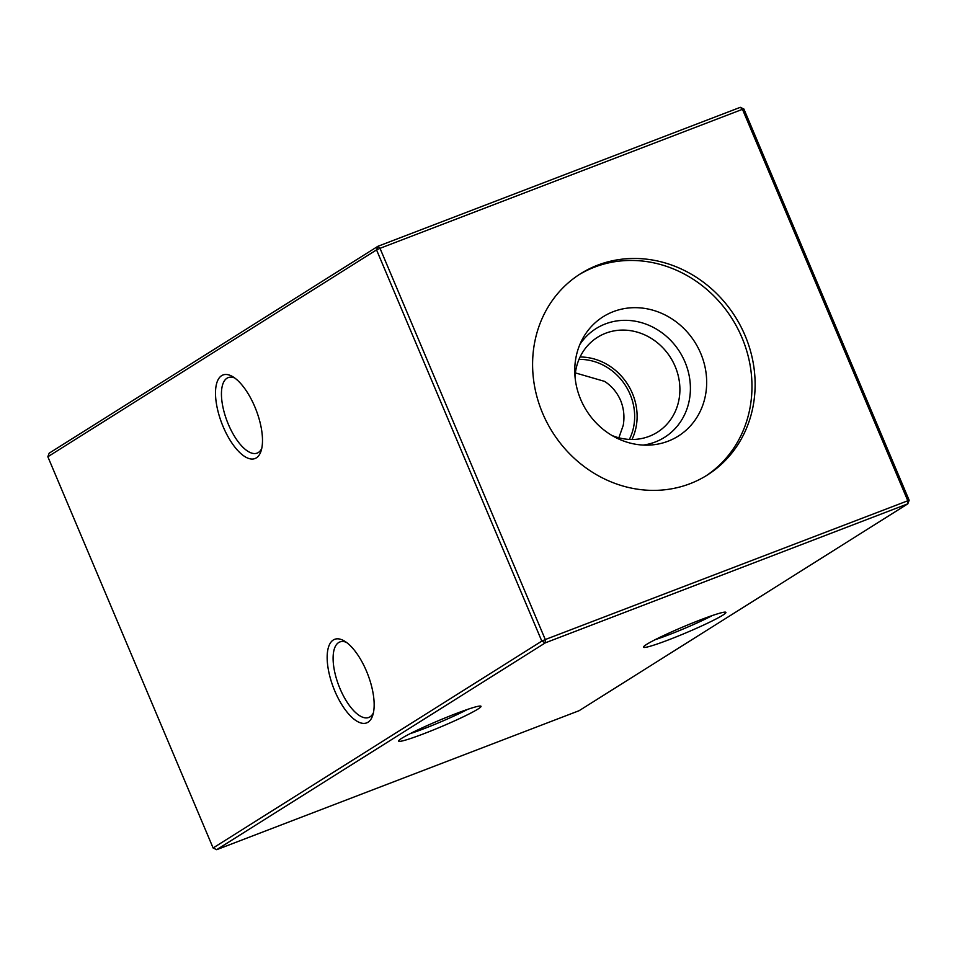 <?xml version="1.0" encoding="UTF-8"?>
<svg xmlns="http://www.w3.org/2000/svg" width="957" height="957" viewBox="0 0 957 957"><rect width="100%" height="100%" fill="white"/><g stroke="black" fill="none" stroke-linecap="round" stroke-linejoin="round"><path stroke-width="1.44" d="M254.825 406.809A44.74 18.398 69 0 1 261.046 451.082A44.74 18.398 69 0 1 223.172 426.726A44.74 18.398 69 0 1 216.115 385.779A44.74 18.398 69 0 1 232.455 376.508A44.74 18.398 69 0 1 254.825 406.809M234.692 377.967A40.433 16.628 -111 0 0 228.197 377.608A40.433 16.628 -111 0 0 228.376 424.358A40.433 16.628 -111 0 0 257.146 453.104A40.433 16.628 -111 0 0 261.74 448.498M366.483 671.144A44.74 18.398 69 0 1 372.716 715.417A44.74 18.398 69 0 1 334.83 691.062A44.74 18.398 69 0 1 327.773 650.114A44.74 18.398 69 0 1 344.113 640.855A44.74 18.398 69 0 1 366.483 671.144M346.35 642.314A40.433 16.628 -111 0 0 339.855 641.956A40.433 16.628 -111 0 0 340.034 688.693A40.433 16.628 -111 0 0 368.804 717.451A40.433 16.628 -111 0 0 373.397 712.833M477.878 709.113A44.74 3.314 -22.9 0 1 430.865 730.969A44.74 3.314 -22.9 0 1 398.602 740.85A44.74 3.314 -22.9 0 1 401.713 738.314A44.74 3.314 -22.9 0 1 445.723 717.666A44.74 3.314 -22.9 0 1 480.809 706.122A44.74 3.314 -22.9 0 1 477.878 709.113M410.29 733.588A40.433 2.991 157.1 0 0 467.447 709.448M722.774 615.195A44.74 3.314 -22.9 0 1 675.762 637.051A44.74 3.314 -22.9 0 1 643.499 646.932A44.74 3.314 -22.9 0 1 646.609 644.396A44.74 3.314 -22.9 0 1 690.619 623.761A44.74 3.314 -22.9 0 1 725.705 612.205A44.74 3.314 -22.9 0 1 722.774 615.195M655.186 639.671A40.433 2.991 157.1 0 0 712.343 615.53M575.384 372.907L604.609 381.388C611.738 386.066 617.062 392.394 620.591 400.373C623.844 408.46 624.73 416.797 623.21 425.41L618.868 437.792M575.025 376.771A56.116 50.972 -122.2 0 1 597.527 337.295A56.116 50.972 -122.2 0 1 605.637 333.239A56.116 50.972 -122.2 0 1 673.046 361.961A56.116 50.972 -122.2 0 1 657.303 432.277A56.116 50.972 -122.2 0 1 649.193 436.332A56.116 50.972 -122.2 0 1 611.978 435.483M579.882 344.436A64.263 58.377 -122.2 0 1 605.362 323.933A64.263 58.377 -122.2 0 1 684.985 361.997A64.263 58.377 -122.2 0 1 655.234 442.002A64.263 58.377 -122.2 0 1 643.224 445.089M668.082 441.201A70.519 64.071 -122.2 0 1 648.966 445.113A70.519 64.071 -122.2 0 1 586.485 410.541A70.519 64.071 -122.2 0 1 582.346 339.257A70.519 64.071 -122.2 0 1 613.341 311.635A70.519 64.071 -122.2 0 1 700.727 353.396A70.519 64.071 -122.2 0 1 668.082 441.201M578.937 274.767A118.955 108.069 -122.2 0 1 594.548 267.135A118.955 108.069 -122.2 0 1 736.962 327.127A118.955 108.069 -122.2 0 1 705.632 476.084M690.021 483.704A118.955 108.069 -122.2 0 1 547.129 422.815A118.955 108.069 -122.2 0 1 580.504 273.75A118.955 108.069 -122.2 0 1 597.706 265.149A118.955 108.069 -122.2 0 1 740.598 326.05A118.955 108.069 -122.2 0 1 707.223 475.103A118.955 108.069 -122.2 0 1 690.021 483.704M629.359 439.419A53.951 49.01 57.8 0 0 630.113 394.368A53.951 49.01 57.8 0 0 578.997 359.389M47.85 456.752L213.112 847.986L541.806 641.118L376.544 249.897L47.85 456.752L49.178 453.175L377.883 246.308L740.323 107.316L742.465 109.313L743.888 109.014L909.15 500.248L907.822 503.825L545.37 642.817L216.677 849.684L579.117 710.692L907.822 503.825L907.714 500.547L742.465 109.313L380.013 248.318L545.275 639.539L909.15 500.248M580.074 356.997A56.116 50.972 -122.2 0 1 627.78 384.547A56.116 50.972 -122.2 0 1 631.979 439.49M545.37 642.817L545.275 639.539L541.806 641.118L545.37 642.817M216.677 849.684L213.112 847.986M743.888 109.014L740.323 107.316M380.013 248.318L377.883 246.308L376.544 249.897L380.013 248.318"/></g></svg>
